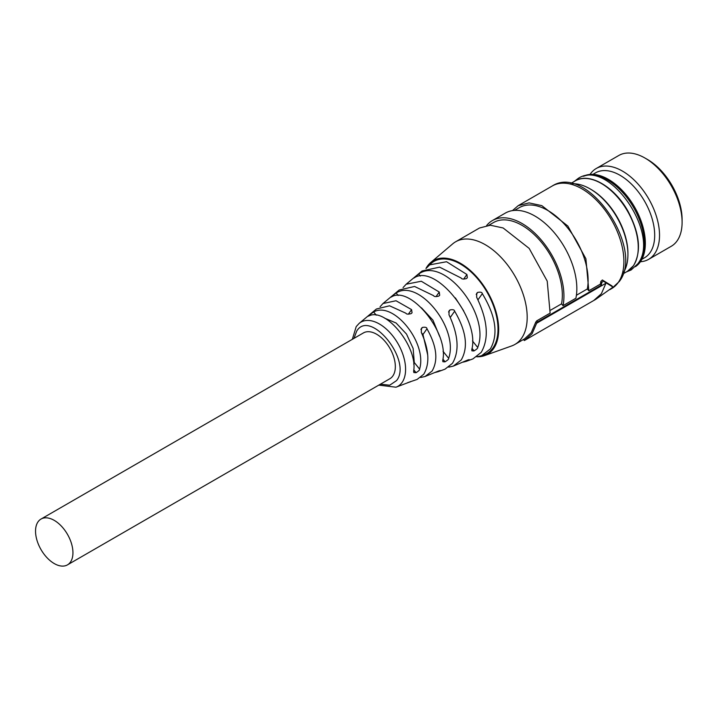 <?xml version="1.0" encoding="UTF-8"?>
<svg xmlns="http://www.w3.org/2000/svg" width="718" height="718" viewBox="0 0 718 718"><rect width="100%" height="100%" fill="white"/><g stroke="black" fill="none" stroke-linecap="round" stroke-linejoin="round"><path stroke-width="1.08" d="M425.954 268.505A54.065 31.215 60 0 1 427.345 266.252A54.065 31.215 60 0 1 430.737 262.519L452.699 243.851A59.271 34.222 60 0 1 455.643 241.778A59.271 34.222 60 0 1 510.794 269.438A59.271 34.222 60 0 1 521.573 338.259A59.271 34.222 60 0 1 514.914 344.434L524.589 338.851L531.248 332.676L535.745 322.158L536.624 323.244L532.083 333.717L524.535 340.44L523.655 339.354M593.849 300.42L601.397 293.698L605.938 283.224L536.624 323.244L537.62 321.942L601.289 285.181A60.635 35.011 60 0 0 601.774 282.551L603.255 281.124L612.732 286.913L612.185 287.703L595.662 299.397L524.535 340.44M67.465 564.869L389.856 378.736A26.44 15.266 -120 0 0 392.827 375.981A26.44 15.266 -120 0 0 388.016 345.277A26.44 15.266 -120 0 0 363.407 332.928L41.016 519.06A26.44 15.266 -120 0 0 38.045 521.815A26.44 15.266 -120 0 0 42.856 552.519A26.44 15.266 -120 0 0 67.465 564.869A26.44 15.266 -120 0 0 70.436 562.113A26.44 15.266 -120 0 0 65.625 531.41A26.44 15.266 -120 0 0 41.016 519.06M420.667 377.471L425.02 376.519L432.092 371.035C438.402 360.149 436.697 346.058 426.977 328.781C426.869 327.39 425.352 326.941 422.426 327.426L421.457 328.314L421.304 332.38C429.104 349.881 429.92 363.82 423.755 374.204L417.14 379.418L407.662 382.658M440.233 370.578L438.106 371.709L445.034 369.16L452.475 363.29C459.583 351.165 458.425 335.001 448.992 314.798L449.1 310.795L449.926 309.996L448.606 311.872M448.759 367.149L453.3 366.117L461.234 359.96C468.468 347.297 466.278 331.043 454.656 311.199C454.503 309.826 452.968 309.395 450.069 309.907L449.926 309.996M469.24 359.691L466.26 361.351L472.929 358.892L481.186 352.385C489.245 338.501 487.728 320.12 476.653 297.243L476.734 293.276L477.56 292.486L476.249 294.353M476.842 356.828L481.581 355.715L490.376 348.894C498.534 334.444 495.851 316.028 482.316 293.653C482.119 292.28 480.575 291.858 477.703 292.397L477.56 292.486M426.034 268.469L431.392 263.192A53.114 30.668 60 0 1 481.814 284.095A53.114 30.668 60 0 1 492.979 347.898A53.114 30.668 60 0 1 484.246 354.737L481.581 355.715M429.301 264.933L446.56 261.729L466.915 274.491L467.337 277.749L466.395 278.593C463.442 279.329 461.728 279.158 461.252 278.081L439.596 267.141L422.04 270.982L406.146 284.229L421.295 281.241L439.254 292.046L439.703 295.269L438.761 296.103C435.79 296.848 434.067 296.696 433.582 295.645L414.573 286.464L399.217 290L382.981 303.526L396.031 300.752L411.576 309.62L412.06 312.788L411.118 313.631C408.102 314.385 406.37 314.251 405.903 313.219L389.551 305.796L376.394 309.018L359.153 323.387A37.022 21.378 60 0 1 394.299 337.954A37.022 21.378 60 0 1 402.08 382.434A37.022 21.378 60 0 1 395.995 387.199L378.781 385.126M403.04 287.631L406.146 284.229M380.055 306.801L382.981 303.526M369.456 314.933L373.647 311.962C393.482 300.698 427.542 343.06 419.581 369.106C419.922 369.797 418.756 370.991 416.072 372.687L413.864 372.57L413.622 371.314C418.1 347.359 385.925 307.331 369.043 315.857C367.984 316.459 368.119 316.153 369.456 314.933L369.941 315.543M368.397 316.01L369.043 315.857M471.986 348.535L473.916 350.94L471.914 350.833L471.762 349.684C480.198 319.088 435.359 263.3 414.071 277.929L414.887 277.498M413.514 278.18L414.071 277.929M473.916 350.94L474.06 350.878C476.743 349.262 477.955 348.131 477.703 347.467C490.87 314.304 443.679 255.752 418.693 274.043L414.627 277.175M444.927 361.854L445.079 361.791C447.754 360.14 448.956 358.982 448.66 358.309C459.17 328.664 418.675 278.279 396.156 292.989L392.028 296.049C390.682 297.234 390.511 297.512 391.543 296.866C410.642 285.324 449.145 333.206 442.71 360.526L442.898 361.719L444.927 361.854L442.898 359.323M390.942 297.081L391.543 296.866M453.3 366.117L467.615 360.05C469.518 359.538 469.913 359.556 468.818 360.113L468.522 359.754M466.26 361.351L463.263 362.114M425.02 376.519L438.626 370.964C440.511 370.443 440.897 370.434 439.775 370.955L439.533 370.667M438.106 371.709L435.368 372.4M395.995 387.199L411.199 381.438M410.525 381.554L409.942 382.066M421.556 332.901L422.965 334.489L427.74 355.114M430.737 262.519A54.065 31.215 60 0 1 482.101 283.556A54.065 31.215 60 0 1 493.562 348.625A54.065 31.215 60 0 1 484.497 355.634A54.065 31.215 60 0 1 477.147 356.783M384.57 318.137L396.103 323.01L406.514 334.067L413.137 348.454L414.277 362.5L413.721 364.098M455.365 297.889L463.72 310.921M421.43 307.798L432.954 320.165L439.587 336.347M514.914 344.434A59.271 34.222 60 0 1 511.638 345.95L484.497 355.634M535.745 322.158L536.741 320.847L550.123 313.12L547.215 281.106L529.157 248.383L503.139 227.974L490.358 225.228L479.498 228.001L455.643 241.778M563.011 305.68A59.271 34.222 -120 0 0 542.054 240.934A59.271 34.222 -120 0 0 492.395 220.561L505.292 213.111A59.271 34.222 -120 0 1 554.951 233.485A59.271 34.222 -120 0 1 575.908 298.23L563.011 305.68L561.548 303.849L550.625 310.149M601.289 285.181L600.41 284.086L588.805 290.79L587.333 288.959L576.41 295.26M601.774 282.551L600.876 281.429L602.348 279.993L611.898 285.872L612.678 287.182M492.395 220.561A59.271 34.222 -120 0 0 486.66 225.506M561.548 303.849A56.991 32.902 -120 0 0 541.058 241.849A56.991 32.902 -120 0 0 493.535 222.535L488.779 225.272M600.876 281.429L600.41 284.086M512.446 210.616L518.19 205.662L529.049 202.889L541.821 205.635L567.848 226.044L585.906 258.767L588.805 290.79M587.333 288.959A56.991 32.902 -120 0 0 566.843 226.96A56.991 32.902 -120 0 0 519.329 207.637L514.573 210.383M623.538 272.4A53.572 30.928 -120 0 0 627.936 254.486A53.572 30.928 -120 0 0 590.061 188.87A53.572 30.928 -120 0 0 572.345 183.718M627.936 254.486L627.936 253.364A52.208 30.138 -120 0 0 591.022 189.426L590.061 188.87M648.677 259.315L671.24 246.283A52.432 30.273 -120 0 0 677.137 240.817A52.432 30.273 -120 0 0 682.1 222.284L682.1 219.493A49.012 28.298 -120 0 0 647.448 159.459L645.024 158.068A52.432 30.273 -120 0 0 618.808 155.474L596.245 168.497A52.432 30.273 60 0 1 645.024 192.971A52.432 30.273 60 0 1 654.565 253.849A52.432 30.273 60 0 1 648.677 259.315A52.432 30.273 60 0 1 640.429 261.729M682.1 222.284A52.432 30.273 -120 0 0 645.024 158.068M590.034 174.429A52.432 30.273 60 0 1 590.349 173.962A52.432 30.273 60 0 1 596.245 168.497M592.915 174.366L595.536 172.858A49.012 28.298 60 0 1 641.138 195.736A49.012 28.298 60 0 1 650.05 252.637A49.012 28.298 60 0 1 644.549 257.753L641.928 259.261M635.412 266.674A52.208 30.138 -120 0 0 640.402 261.774A52.208 30.138 -120 0 0 631.4 201.902A52.208 30.138 -120 0 0 583.24 176.305M635.924 266.145L639.433 262.33A52.208 30.138 -120 0 0 631.301 203.768A52.208 30.138 -120 0 0 583.949 176.125M353.956 338.393L356.72 331.07C370.317 308.435 412.599 361.037 396.542 380.603L389.721 385.207L380.396 384.193M422.283 327.525L420.954 329.409M422.426 327.426L420.919 329.58M426.977 328.781L422.965 334.489M450.069 309.907L448.57 312.043M454.656 311.199L450.276 317.446M477.703 292.397L476.214 294.524M482.316 293.653L477.973 299.837M463.666 279.114L466.915 274.491M436.023 296.642L439.254 292.046M408.371 314.179L411.576 309.62M373.647 311.962L376.232 315.175M414.277 362.5L419.581 369.106M413.774 369.833L416.072 372.687M413.756 370.057L415.919 372.741M369.564 314.834L370.093 315.498M418.693 274.043L420.317 276.071M472.471 340.951L477.703 347.467M472.013 348.338L474.06 350.878M442.925 359.117L445.079 361.791M392.145 295.951L392.54 296.435M396.156 292.989L398.176 295.502M443.033 351.299L448.66 358.309M537.62 321.942L536.741 320.847M518.19 205.662L552.357 185.935A59.271 34.222 60 0 1 607.509 213.605A59.271 34.222 60 0 1 618.297 282.416A59.271 34.222 60 0 1 611.628 288.6L609.905 289.596M602.348 279.993L603.255 281.124M575.235 180.891C589.316 171.997 614.482 186.734 627.999 211.218C639.765 233.503 641.605 251.659 633.5 265.696L627.442 271.305A52.208 30.138 -120 0 0 633.312 265.866A52.208 30.138 -120 0 0 623.816 205.258A52.208 30.138 -120 0 0 575.235 180.891L570.891 183.395M359.153 323.387L356.218 326.582L352.332 339.327M524.328 340.538L523.485 339.488M612.759 286.931L611.924 285.89M552.357 185.935C587.423 163.237 645.258 248.904 619.23 281.564L611.628 288.6M574.122 181.537L578.286 178.342C609.043 158.086 661.045 234.921 637.817 263.793L631.167 269.95L626.329 271.951M627.442 271.305L623.098 273.818"/></g></svg>
